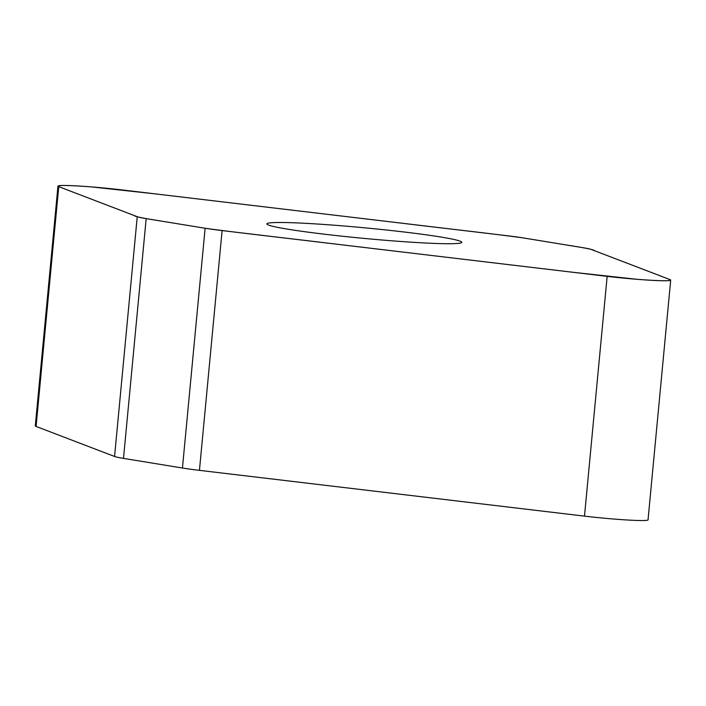<?xml version="1.0" encoding="UTF-8"?>
<svg xmlns="http://www.w3.org/2000/svg" width="706" height="706" viewBox="0 0 706 706"><rect width="100%" height="100%" fill="white"/><g stroke="black" fill="none" stroke-linecap="round" stroke-linejoin="round"><path stroke-width="1.06" d="M591.434 249.527A45.581 2.462 5.4 0 0 582.503 247.612L523.552 237.975A45.581 2.462 5.4 0 0 506.555 235.645L121.511 189.87A45.228 2.445 5.4 0 0 57.963 186.11A45.228 2.445 5.4 0 0 58.748 186.649L137.238 216.698A45.581 2.462 5.4 0 0 146.168 218.613L205.119 228.25A45.581 2.462 5.4 0 0 222.108 230.58L607.151 276.355A45.228 2.445 5.4 0 0 670.7 280.114A45.228 2.445 5.4 0 0 669.915 279.567L591.434 249.527M670.7 280.114L648.037 519.89A45.228 2.445 -174.6 0 1 584.489 516.13L199.445 470.355A45.581 2.462 -174.6 0 1 182.448 468.025L123.497 458.388A45.581 2.462 -174.6 0 1 114.566 456.473L36.085 426.433A45.228 2.445 -174.6 0 1 35.3 425.886L57.963 186.11M460.127 241.152A97.922 5.295 -174.6 0 1 461.821 242.326A97.922 5.295 -174.6 0 1 363.837 238.381A97.922 5.295 -174.6 0 1 266.842 223.899A97.922 5.295 -174.6 0 1 355.489 226.979A97.922 5.295 -174.6 0 1 460.127 241.152M58.748 186.649C56.145 184.998 67.096 185.078 91.603 186.913L155.258 193.885L401.811 223.193C441.471 228.064 486.981 232.998 522.625 237.825L564.473 244.664C579.096 246.976 593.861 249.359 594.531 250.718L669.915 279.576C672.518 281.226 661.566 281.138 637.059 279.311L573.404 272.339L326.86 243.032C287.201 238.16 241.681 233.227 206.037 228.4L164.189 221.56C149.575 219.248 134.802 216.866 134.131 215.506L58.748 186.649L36.085 426.433M607.151 276.355L584.489 516.13M222.108 230.58L199.445 470.355M182.448 468.025L205.119 228.25M146.168 218.613L123.497 458.388M114.566 456.473L137.238 216.698"/></g></svg>
